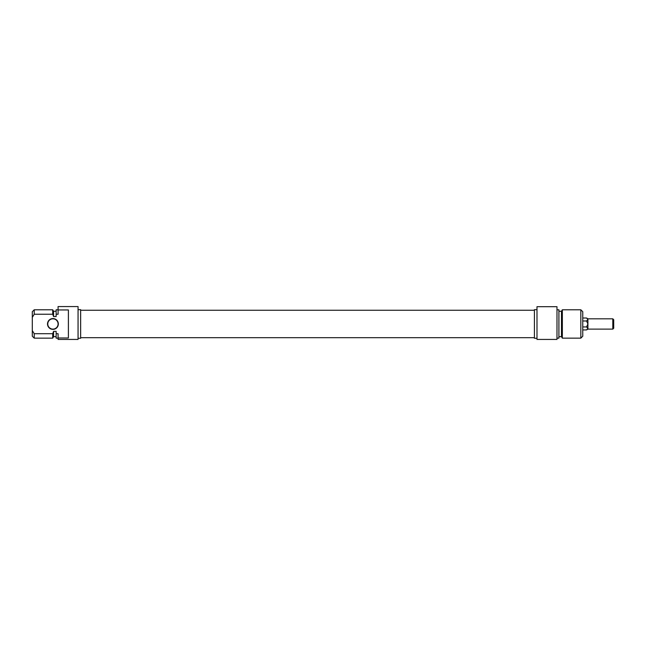 <?xml version="1.0" encoding="UTF-8"?>
<svg xmlns="http://www.w3.org/2000/svg" width="646" height="646" viewBox="0 0 646 646"><rect width="100%" height="100%" fill="white"/><g stroke="black" fill="none" stroke-linecap="round" stroke-linejoin="round"><path stroke-width="0.97" d="M580.827 338.149L582.765 336.211L582.765 311.719L580.827 309.789L580.827 338.149L562.343 338.149L562.343 309.789L580.827 309.789M536.996 339.433L556.981 339.433L556.981 306.689L536.996 306.689L536.996 339.433M536.996 338.278L534.42 338.278L534.42 309.66L536.996 309.66M562.343 338.149L561.487 336.663L561.487 311.267L562.343 309.789M561.487 336.663L558.911 336.663M556.981 338.149L558.911 338.149L558.911 309.789L556.981 309.789M47.772 323.969A5.16 5.16 0 0 1 52.924 318.809A5.16 5.16 0 0 1 58.083 323.969A5.16 5.16 0 0 1 52.924 329.121A5.16 5.16 0 0 1 47.772 323.969M47.513 323.969A5.418 5.418 0 0 0 55.637 328.652A5.418 5.418 0 0 0 55.637 319.277A5.418 5.418 0 0 0 47.513 323.969M58.083 309.951L68.395 309.951L68.395 337.987L58.083 337.987L58.083 333.699L56.145 333.699L56.145 331.374L53.57 331.374L52.714 333.699L34.23 333.699L32.3 330.574L32.3 317.364L34.23 314.231L52.714 314.231L53.57 316.556L56.145 316.556L56.145 314.231L58.083 314.231L58.083 306.567L78.061 306.567L78.061 339.433L58.083 339.433L58.083 337.987M32.3 330.574L32.3 336.211L34.23 338.149L34.23 333.699M52.714 333.699L52.714 338.149L34.23 338.149M53.57 331.374L53.57 336.663L52.714 338.149M56.145 333.699L56.145 338.149L58.083 338.149M34.23 314.231L34.23 309.789L32.3 311.719L32.3 317.364M34.23 309.789L52.714 309.789L52.714 314.231M78.061 309.66L80.645 309.66L80.645 338.278L78.061 338.278M52.714 309.789L53.57 311.267L53.57 316.556M58.083 309.789L56.145 309.789L56.145 314.231M612.796 329.121L613.7 328.225L613.7 319.713L612.796 318.809L612.796 329.121L587.917 329.121L586.536 329.92L587.917 328.434L586.536 326.941L587.917 323.969L586.536 320.989L587.917 319.504L586.536 318.01L582.765 318.01M587.917 329.121L587.917 318.809L586.536 318.01M586.536 329.92L582.765 329.92M586.536 320.989L582.765 320.989M586.536 326.941L582.765 326.941M80.645 337.68L534.42 337.68M80.645 310.258L534.42 310.258M561.487 311.267L558.911 311.267M53.57 336.663L56.145 336.663M53.57 311.267L56.145 311.267M612.796 318.809L587.917 318.809"/></g></svg>
